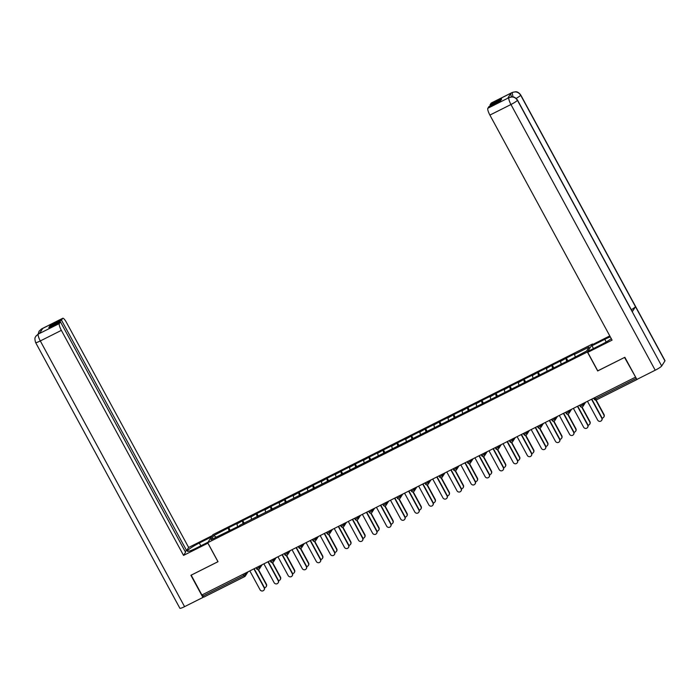 <?xml version="1.0" encoding="UTF-8"?>
<svg xmlns="http://www.w3.org/2000/svg" width="700" height="700" viewBox="0 0 700 700"><rect width="100%" height="100%" fill="white"/><g stroke="black" fill="none" stroke-linecap="round" stroke-linejoin="round"><path stroke-width="1.05" d="M592.515 343.989L212.852 534.712L207.716 542.71L587.379 351.986L592.515 343.989L592.786 344.488M216.274 537.075L213.666 535.64L211.059 539.7L240.047 525.551M213.666 535.64L228.707 527.669L230.23 530.477M237.606 526.365L236.889 523.976L237.274 523.372L228.707 527.669M236.889 523.976L242.777 520.608L244.3 523.416M251.668 519.295L250.95 516.906L251.344 516.303L242.777 520.608M250.95 516.906L256.848 513.538L258.37 516.346M265.738 512.234L265.02 509.845L265.414 509.233L256.848 513.538M265.02 509.845L270.909 506.468L272.44 509.276M279.808 505.164L279.09 502.775L279.484 502.171L270.909 506.468M279.09 502.775L284.979 499.406L286.501 502.206M293.877 498.094L293.16 495.705L293.545 495.101L284.979 499.406M293.16 495.705L299.049 492.336L300.571 495.145M307.939 491.032L307.23 488.635L307.615 488.031L299.049 492.336M307.23 488.635L313.119 485.266L314.641 488.075M322.009 483.963L321.291 481.574L321.685 480.961L313.119 485.266M321.291 481.574L327.189 478.205L328.711 481.005M336.079 476.892L335.361 474.504L335.755 473.9L327.189 478.205M335.361 474.504L341.25 471.135L342.773 473.944M350.149 469.831L349.431 467.434L349.816 466.83L341.25 471.135M349.431 467.434L355.32 464.065L356.842 466.874M364.219 462.761L363.501 460.373L363.886 459.76L355.32 464.065M363.501 460.373L369.39 457.004L370.912 459.804M378.28 455.691L377.562 453.302L377.956 452.699L369.39 457.004M377.562 453.302L383.46 449.934L384.983 452.742M392.35 448.63L391.632 446.233L392.026 445.629L383.46 449.934M391.632 446.233L397.521 442.864L399.053 445.672M406.42 441.56L405.703 439.171L406.096 438.559L397.521 442.864M405.703 439.171L411.591 435.803L413.114 438.602M420.49 434.49L419.773 432.101L420.158 431.498L411.591 435.803M419.773 432.101L425.661 428.733L427.184 431.541M434.551 427.429L433.842 425.031L434.227 424.428L425.661 428.733M433.842 425.031L439.731 421.662L441.254 424.471M448.621 420.359L447.904 417.97L448.298 417.358L439.731 421.662M447.904 417.97L453.801 414.601L455.324 417.401M462.691 413.289L461.974 410.9L462.367 410.296L453.801 414.601M461.974 410.9L467.863 407.531L469.385 410.34M476.761 406.219L476.044 403.83L476.429 403.226L467.863 407.531M476.044 403.83L481.933 400.461L483.455 403.27M490.831 399.158L490.114 396.769L490.499 396.156L481.933 400.461M490.114 396.769L496.002 393.391L497.525 396.2M504.892 392.088L504.175 389.699L504.569 389.095L496.002 393.391M504.175 389.699L510.073 386.33L511.595 389.139M518.962 385.017L518.245 382.629L518.639 382.025L510.073 386.33M518.245 382.629L524.134 379.26L525.665 382.069M533.032 377.956L532.315 375.567L532.7 374.955L524.134 379.26M532.315 375.567L538.204 372.19L539.726 374.999M547.102 370.886L546.385 368.498L546.77 367.894L538.204 372.19M546.385 368.498L552.274 365.129L553.796 367.929M561.164 363.816L560.455 361.428L560.84 360.824L552.274 365.129M560.455 361.428L566.344 358.059L567.866 360.868M575.234 356.755L574.516 354.366L574.91 353.754L566.344 358.059M574.516 354.366L589.173 346.999L586.565 351.059L571.524 359.03L239.776 525.271M243.206 523.959L242.384 521.211M257.276 516.889L256.454 514.141M271.346 509.827L270.524 507.08M285.416 502.758L284.594 500.01M299.486 495.688L298.655 492.94M313.547 488.626L312.725 485.879M327.618 481.556L326.795 478.809M341.688 474.486L340.865 471.739M355.757 467.425L354.935 464.677M369.819 460.355L368.996 457.608M383.889 453.285L383.066 450.537M397.959 446.224L397.136 443.476M412.029 439.154L411.206 436.406M426.099 432.084L425.267 429.336M440.16 425.014L439.338 422.275M454.23 417.953L453.407 415.205M468.3 410.882L467.477 408.135M482.37 403.812L481.548 401.065M496.431 396.751L495.609 394.004M510.501 389.681L509.679 386.934M524.571 382.611L523.749 379.864M538.641 375.55L537.819 372.803M552.711 368.48L551.88 365.733M566.773 361.41L565.95 358.662M597.765 370.834L624.575 357.438M624.558 357.473L635.512 376.933M191.17 575.155L201.898 594.983L635.303 377.265M244.632 576.608L203.831 597.126L202.221 594.825M191.153 575.19L218.024 561.697L207.716 542.71M597.678 370.965L587.379 351.986M229.145 531.029L228.322 528.281M587.457 401.293L597.686 420.123A2.336 2.249 -147.3 0 0 601.676 420.368A2.336 2.249 -147.3 0 0 601.746 418.092L601.939 417.786A2.336 2.249 32.7 0 1 601.878 420.061L601.676 420.368M591.798 399.114L601.939 417.786M591.517 399.254L601.746 418.092M603.829 414.846L604.021 414.54A2.336 2.249 32.7 0 1 603.96 416.824L603.759 417.13A2.336 2.249 -147.3 0 0 603.829 414.846L595.805 400.085M602.087 418.127A2.336 2.249 -147.3 0 0 603.759 417.13M604.021 414.54L596.137 400.015M517.475 100.047A6.379 0.849 151.5 0 1 517.423 100.293C515.314 97.151 512.523 96.259 509.066 97.589L512.54 96.81C512.365 96.889 514.71 96.32 517.475 100.047L632.301 311.526A6.379 0.849 151.5 0 1 632.249 311.771L661.684 366.004A6.379 0.849 151.5 0 1 655.218 370.221L636.869 379.444L624.846 357.297L597.791 370.886L587.729 352.363L588.595 351.024L601.396 344.584A11.672 1.549 -28.5 0 0 611.284 338.669M610.312 336.875A11.672 1.549 -28.5 0 0 604.774 339.334L591.964 345.774L592.83 344.426L609.788 335.904M587.729 352.363L612.08 340.13L489.895 115.089A6.221 1.444 -116.7 0 1 487.847 108.264L488.968 106.531L500.596 100.686L501.664 99.024L490.026 104.869L491.146 103.136A6.221 1.444 -116.7 0 1 491.295 102.996L512.347 92.418A6.221 1.444 63.3 0 0 512.199 92.558L491.146 103.136M593.486 348.565L591.964 345.774M512.347 92.418L515.786 91.735C515.602 91.814 517.965 91.236 520.73 94.973L665 360.675A6.379 0.849 151.5 0 1 664.939 360.938L635.495 306.714A6.379 0.849 151.5 0 1 631.304 309.697M661.684 366.004L664.939 360.938M655.218 370.221L510.948 104.51A6.379 0.849 151.5 0 0 517.423 100.293L632.249 311.771L635.495 306.714L520.669 95.226C518.569 92.094 515.786 91.192 512.312 92.522L512.199 92.558M511.508 96.801A6.221 1.444 -116.7 0 1 510.948 93.223L507.727 98.245A6.221 1.444 -116.7 0 1 507.876 98.105L509.093 97.493M490.026 104.869L490.508 105.752M200.839 545.816L199.325 543.016A11.672 1.549 -28.5 0 0 187.381 551.215A11.672 1.549 -28.5 0 0 195.947 548.266L208.058 542.185M199.325 543.016L211.426 536.935M212.293 535.596L188.641 547.479L186.629 550.611L61.495 320.154L62.615 318.412L41.405 329.079L42.735 328.44L39.515 333.454L38.15 334.154L59.316 323.549A6.221 1.444 63.3 0 0 61.364 330.365L40.303 340.944L184.572 606.655L202.921 597.441L190.899 575.295L217.954 561.706L207.891 543.174L183.549 555.406L61.364 330.365M185.08 551.39L186.629 550.611M50.339 326.874L49.857 325.999L48.799 327.652L60.428 321.808L185.561 552.274L183.549 555.406M188.641 547.479L66.456 322.438A6.221 1.444 63.3 0 0 62.764 318.273A6.221 1.444 63.3 0 0 62.615 318.412M184.572 606.655A6.379 0.849 151.5 0 1 179.883 608.265L35.621 342.554A6.379 0.849 151.5 0 0 40.303 340.944A6.221 1.444 -116.7 0 1 38.255 334.127M203.35 596.776L202.921 597.441M60.428 321.808L59.316 323.549M49.857 325.999L61.495 320.154M41.458 330.435L41.519 329.053M38.133 334.092L39.104 331.152L41.396 329.088M35.621 342.554C34.011 336.884 35.656 337.435 35.805 336.289L38.141 334.154M573.387 408.363L583.616 427.192A2.336 2.249 -147.3 0 0 587.606 427.438A2.336 2.249 -147.3 0 0 587.676 425.154L587.869 424.856A2.336 2.249 32.7 0 1 587.808 427.131L587.606 427.438M577.736 406.184L587.869 424.856M577.447 406.324L587.676 425.154M559.326 415.433L569.546 434.262A2.336 2.249 -147.3 0 0 573.545 434.507A2.336 2.249 -147.3 0 0 573.606 432.224L573.799 431.918A2.336 2.249 32.7 0 1 573.738 434.201L573.545 434.507M563.666 413.245L573.799 431.918M563.378 413.394L573.606 432.224M545.256 422.494L555.485 441.332A2.336 2.249 -147.3 0 0 559.475 441.569A2.336 2.249 -147.3 0 0 559.536 439.294L559.738 438.988A2.336 2.249 32.7 0 1 559.668 441.271L559.475 441.569M549.596 420.315L559.738 438.988M549.316 420.455L559.536 439.294M531.186 429.564L541.415 448.394A2.336 2.249 -147.3 0 0 545.405 448.639A2.336 2.249 -147.3 0 0 545.475 446.355L545.668 446.058A2.336 2.249 32.7 0 1 545.597 448.332L545.405 448.639M535.526 427.385L545.668 446.058M535.246 427.525L545.475 446.355M517.116 436.634L527.345 455.464A2.336 2.249 -147.3 0 0 531.335 455.709A2.336 2.249 -147.3 0 0 531.405 453.425L531.597 453.119A2.336 2.249 32.7 0 1 531.536 455.403L531.335 455.709M521.456 434.446L531.597 453.119M521.176 434.595L531.405 453.425M589.759 421.916L589.951 421.61A2.336 2.249 32.7 0 1 589.89 423.894L589.689 424.191A2.336 2.249 -147.3 0 0 589.759 421.916L581.744 407.146M588.026 425.197A2.336 2.249 -147.3 0 0 589.689 424.191M589.951 421.61L582.067 407.085M575.689 428.977L575.881 428.68A2.336 2.249 32.7 0 1 575.82 430.955L575.628 431.261A2.336 2.249 -147.3 0 0 575.689 428.977L567.674 414.216M573.956 432.267A2.336 2.249 -147.3 0 0 575.628 431.261M575.881 428.68L567.997 414.155M561.619 436.047L561.82 435.741A2.336 2.249 32.7 0 1 561.75 438.025L561.558 438.331A2.336 2.249 -147.3 0 0 561.619 436.047L553.604 421.286M559.886 439.329A2.336 2.249 -147.3 0 0 561.558 438.331M561.82 435.741L553.928 421.216M547.558 443.118L547.75 442.811A2.336 2.249 32.7 0 1 547.68 445.095L547.488 445.392A2.336 2.249 -147.3 0 0 547.558 443.118L539.534 428.348M545.816 446.399A2.336 2.249 -147.3 0 0 547.488 445.392M547.75 442.811L539.866 428.286M533.488 450.179L533.68 449.881A2.336 2.249 32.7 0 1 533.619 452.156L533.418 452.463A2.336 2.249 -147.3 0 0 533.488 450.179L525.472 435.418M531.746 453.469A2.336 2.249 -147.3 0 0 533.418 452.463M533.68 449.881L525.796 435.356M503.055 443.695L513.275 462.534A2.336 2.249 -147.3 0 0 517.274 462.77A2.336 2.249 -147.3 0 0 517.335 460.495L517.528 460.189A2.336 2.249 32.7 0 1 517.466 462.472L517.274 462.77M507.395 441.516L517.528 460.189M507.106 441.656L517.335 460.495M519.418 457.249L519.61 456.942A2.336 2.249 32.7 0 1 519.549 459.226L519.356 459.532A2.336 2.249 -147.3 0 0 519.418 457.249L511.403 442.488M517.685 460.53A2.336 2.249 -147.3 0 0 519.356 459.532M519.61 456.942L511.726 442.426M488.985 450.765L499.205 469.595A2.336 2.249 -147.3 0 0 503.204 469.84A2.336 2.249 -147.3 0 0 503.265 467.556L503.457 467.259A2.336 2.249 32.7 0 1 503.396 469.534L503.204 469.84M493.325 448.586L503.457 467.259M493.045 448.726L503.265 467.556M505.347 464.319L505.54 464.012A2.336 2.249 32.7 0 1 505.479 466.296L505.286 466.594A2.336 2.249 -147.3 0 0 505.347 464.319L497.332 449.549M503.615 467.6A2.336 2.249 -147.3 0 0 505.286 466.594M505.54 464.012L497.656 449.488M474.915 457.835L485.144 476.665A2.336 2.249 -147.3 0 0 489.134 476.91A2.336 2.249 -147.3 0 0 489.195 474.626L489.396 474.32A2.336 2.249 32.7 0 1 489.326 476.604L489.134 476.91M479.255 455.648L489.396 474.32M478.975 455.796L489.195 474.626M491.278 471.38L491.479 471.082A2.336 2.249 32.7 0 1 491.409 473.358L491.216 473.664A2.336 2.249 -147.3 0 0 491.278 471.38L483.262 456.619M489.545 474.67A2.336 2.249 -147.3 0 0 491.216 473.664M491.479 471.082L483.586 456.558M460.845 464.896L471.074 483.735A2.336 2.249 -147.3 0 0 475.064 483.971A2.336 2.249 -147.3 0 0 475.134 481.696L475.326 481.39A2.336 2.249 32.7 0 1 475.265 483.674L475.064 483.971M465.185 462.718L475.326 481.39M464.905 462.858L475.134 481.696M477.216 478.45L477.409 478.144A2.336 2.249 32.7 0 1 477.347 480.427L477.146 480.734A2.336 2.249 -147.3 0 0 477.216 478.45L469.192 463.689M475.475 481.731A2.336 2.249 -147.3 0 0 477.146 480.734M477.409 478.144L469.525 463.627M446.784 471.966L457.004 490.796A2.336 2.249 -147.3 0 0 461.002 491.041A2.336 2.249 -147.3 0 0 461.064 488.758L461.256 488.46A2.336 2.249 32.7 0 1 461.195 490.735L461.002 491.041M451.124 469.787L461.256 488.46M450.835 469.927L461.064 488.758M463.146 485.52L463.339 485.214A2.336 2.249 32.7 0 1 463.278 487.498L463.076 487.795A2.336 2.249 -147.3 0 0 463.146 485.52L455.131 470.75M461.414 488.801A2.336 2.249 -147.3 0 0 463.076 487.795M463.339 485.214L455.455 470.689M432.714 479.036L442.934 497.866A2.336 2.249 -147.3 0 0 446.933 498.111A2.336 2.249 -147.3 0 0 446.994 495.827L447.186 495.521A2.336 2.249 32.7 0 1 447.125 497.805L446.933 498.111M437.054 476.849L447.186 495.521M436.774 476.998L446.994 495.827M449.076 492.581L449.269 492.284A2.336 2.249 32.7 0 1 449.207 494.559L449.015 494.865A2.336 2.249 -147.3 0 0 449.076 492.581L441.061 477.82M447.344 495.871A2.336 2.249 -147.3 0 0 449.015 494.865M449.269 492.284L441.385 477.759M418.644 486.097L428.873 504.936A2.336 2.249 -147.3 0 0 432.863 505.173A2.336 2.249 -147.3 0 0 432.924 502.898L433.125 502.591A2.336 2.249 32.7 0 1 433.055 504.875L432.863 505.173M422.984 483.919L433.125 502.591M422.704 484.059L432.924 502.898M435.006 499.651L435.207 499.345A2.336 2.249 32.7 0 1 435.137 501.629L434.945 501.935A2.336 2.249 -147.3 0 0 435.006 499.651L426.991 484.89M433.274 502.933A2.336 2.249 -147.3 0 0 434.945 501.935M435.207 499.345L427.315 484.829M404.574 493.168L414.803 511.998A2.336 2.249 -147.3 0 0 418.793 512.242A2.336 2.249 -147.3 0 0 418.863 509.959L419.055 509.661A2.336 2.249 32.7 0 1 418.985 511.936L418.793 512.242M408.914 490.989L419.055 509.661M408.634 491.129L418.863 509.959M420.945 506.721L421.137 506.415A2.336 2.249 32.7 0 1 421.067 508.699L420.875 508.996A2.336 2.249 -147.3 0 0 420.945 506.721L412.921 491.951M419.204 510.002A2.336 2.249 -147.3 0 0 420.875 508.996M421.137 506.415L413.254 491.89M390.504 500.238L400.733 519.067A2.336 2.249 -147.3 0 0 404.723 519.312A2.336 2.249 -147.3 0 0 404.793 517.029L404.985 516.722A2.336 2.249 32.7 0 1 404.924 519.006L404.723 519.312M394.844 498.059L404.985 516.722M394.564 498.199L404.793 517.029M406.875 513.782L407.067 513.485A2.336 2.249 32.7 0 1 407.006 515.76L406.805 516.066A2.336 2.249 -147.3 0 0 406.875 513.782L398.86 499.021M405.134 517.072A2.336 2.249 -147.3 0 0 406.805 516.066M407.067 513.485L399.184 498.96M376.442 507.299L386.662 526.137A2.336 2.249 -147.3 0 0 390.661 526.374A2.336 2.249 -147.3 0 0 390.723 524.099L390.915 523.793A2.336 2.249 32.7 0 1 390.854 526.076L390.661 526.374M380.783 505.12L390.915 523.793M380.494 505.26L390.723 524.099M392.805 520.852L392.998 520.546A2.336 2.249 32.7 0 1 392.936 522.83L392.744 523.136A2.336 2.249 -147.3 0 0 392.805 520.852L384.79 506.091M391.072 524.134A2.336 2.249 -147.3 0 0 392.744 523.136M392.998 520.546L385.114 506.03M362.373 514.369L372.592 533.199A2.336 2.249 -147.3 0 0 376.591 533.444A2.336 2.249 -147.3 0 0 376.652 531.16L376.845 530.863A2.336 2.249 32.7 0 1 376.784 533.137L376.591 533.444M366.713 512.19L376.845 530.863M366.433 512.33L376.652 531.16M378.735 527.923L378.928 527.616A2.336 2.249 32.7 0 1 378.866 529.9L378.674 530.197A2.336 2.249 -147.3 0 0 378.735 527.923L370.72 513.153M377.002 531.204A2.336 2.249 -147.3 0 0 378.674 530.197M378.928 527.616L371.044 513.091M348.303 521.439L358.531 540.269A2.336 2.249 -147.3 0 0 362.521 540.514A2.336 2.249 -147.3 0 0 362.582 538.23L362.784 537.924A2.336 2.249 32.7 0 1 362.714 540.207L362.521 540.514M352.642 519.26L362.784 537.924M352.363 519.4L362.582 538.23M364.665 534.984L364.866 534.686A2.336 2.249 32.7 0 1 364.796 536.961L364.604 537.267A2.336 2.249 -147.3 0 0 364.665 534.984L356.65 520.222M362.933 538.274A2.336 2.249 -147.3 0 0 364.604 537.267M364.866 534.686L356.983 520.161M334.233 528.5L344.461 547.339A2.336 2.249 -147.3 0 0 348.451 547.575A2.336 2.249 -147.3 0 0 348.521 545.3L348.714 544.994A2.336 2.249 32.7 0 1 348.652 547.278L348.451 547.575M338.572 526.321L348.714 544.994M338.293 526.461L348.521 545.3M350.604 542.054L350.796 541.756A2.336 2.249 32.7 0 1 350.735 544.031L350.534 544.337A2.336 2.249 -147.3 0 0 350.604 542.054L342.589 527.293M348.863 545.335A2.336 2.249 -147.3 0 0 350.534 544.337M350.796 541.756L342.912 527.231M320.171 535.57L330.391 554.4A2.336 2.249 -147.3 0 0 334.39 554.645A2.336 2.249 -147.3 0 0 334.451 552.361L334.644 552.064A2.336 2.249 32.7 0 1 334.582 554.339L334.39 554.645M324.511 533.391L334.644 552.064M324.223 533.531L334.451 552.361M336.534 549.124L336.726 548.817A2.336 2.249 32.7 0 1 336.665 551.101L336.473 551.399A2.336 2.249 -147.3 0 0 336.534 549.124L328.519 534.354M334.801 552.405A2.336 2.249 -147.3 0 0 336.473 551.399M336.726 548.817L328.842 534.293M306.101 542.64L316.321 561.47A2.336 2.249 -147.3 0 0 320.32 561.715A2.336 2.249 -147.3 0 0 320.381 559.431L320.574 559.134A2.336 2.249 32.7 0 1 320.512 561.409L320.32 561.715M310.441 540.461L320.574 559.134M310.161 540.601L320.381 559.431M322.464 556.194L322.656 555.887A2.336 2.249 32.7 0 1 322.595 558.171L322.402 558.469A2.336 2.249 -147.3 0 0 322.464 556.194L314.449 541.424M320.731 559.475A2.336 2.249 -147.3 0 0 322.402 558.469M322.656 555.887L314.773 541.363M292.031 549.71L302.26 568.54A2.336 2.249 -147.3 0 0 306.25 568.776A2.336 2.249 -147.3 0 0 306.311 566.501L306.512 566.195A2.336 2.249 32.7 0 1 306.442 568.479L306.25 568.776M296.371 547.523L306.512 566.195M296.091 547.671L306.311 566.501M308.394 563.255L308.595 562.957A2.336 2.249 32.7 0 1 308.525 565.233L308.332 565.539A2.336 2.249 -147.3 0 0 308.394 563.255L300.379 548.494M306.661 566.545A2.336 2.249 -147.3 0 0 308.332 565.539M308.595 562.957L300.703 548.433M277.961 556.771L288.19 575.61A2.336 2.249 -147.3 0 0 292.18 575.846A2.336 2.249 -147.3 0 0 292.25 573.571L292.442 573.265A2.336 2.249 32.7 0 1 292.373 575.549L292.18 575.846M282.301 554.593L292.442 573.265M282.021 554.733L292.25 573.571M294.332 570.325L294.525 570.019A2.336 2.249 32.7 0 1 294.455 572.303L294.262 572.609A2.336 2.249 -147.3 0 0 294.332 570.325L286.309 555.564M292.591 573.606A2.336 2.249 -147.3 0 0 294.262 572.609M294.525 570.019L286.641 555.494M263.891 563.841L274.12 582.671A2.336 2.249 -147.3 0 0 278.11 582.916A2.336 2.249 -147.3 0 0 278.18 580.633L278.373 580.335A2.336 2.249 32.7 0 1 278.311 582.61L278.11 582.916M268.231 561.663L278.373 580.335M267.951 561.803L278.18 580.633M280.262 577.395L280.455 577.089A2.336 2.249 32.7 0 1 280.394 579.372L280.192 579.67A2.336 2.249 -147.3 0 0 280.262 577.395L272.248 562.625M278.521 580.676A2.336 2.249 -147.3 0 0 280.192 579.67M280.455 577.089L272.571 562.564M249.83 570.911L260.05 589.741A2.336 2.249 -147.3 0 0 264.049 589.986A2.336 2.249 -147.3 0 0 264.11 587.702L264.303 587.396A2.336 2.249 32.7 0 1 264.241 589.68L264.049 589.986M254.17 568.724L264.303 587.396M253.881 568.872L264.11 587.702M266.192 584.456L266.385 584.159A2.336 2.249 32.7 0 1 266.324 586.434L266.131 586.74A2.336 2.249 -147.3 0 0 266.192 584.456L258.178 569.695M264.46 587.746A2.336 2.249 -147.3 0 0 266.131 586.74M266.385 584.159L258.501 569.634M637.184 379.409L596.383 399.919L595.455 398.877L636.282 378.368M594.773 397.618L595.455 398.877L594.326 399.21M202.904 596.085L243.757 575.558L243.075 574.298M248.01 571.821L245.289 576.048A1.558 1.496 -147.3 0 1 244.72 576.564L243.757 575.558L245.332 574.534L246.627 572.512M582.383 403.848L582.969 404.915L584.264 402.902M582.347 406.954A1.558 1.496 -147.3 0 0 582.969 404.915L580.265 406.28M568.312 410.909L568.899 411.985L570.194 409.964M554.251 417.979L554.829 419.055L556.124 417.034M540.181 425.049L540.767 426.116L542.062 424.104M526.111 432.11L526.697 433.186L527.992 431.165M512.041 439.18L512.628 440.256L513.923 438.235M497.98 446.25L498.558 447.317L499.852 445.305M483.91 453.311L484.488 454.387L485.782 452.375M469.84 460.381L470.426 461.457L471.721 459.436M455.77 467.451L456.356 468.519L457.651 466.506M441.7 474.512L442.286 475.589L443.581 473.576M427.639 481.582L428.216 482.659L429.511 480.637M413.569 488.653L414.155 489.72L415.45 487.707M399.499 495.714L400.085 496.79L401.38 494.778M385.429 502.784L386.015 503.86L387.31 501.839M371.368 509.854L371.945 510.921L373.24 508.909M357.297 516.915L357.875 517.991L359.17 515.979M343.227 523.985L343.814 525.061L345.109 523.04M329.158 531.055L329.744 532.131L331.039 530.11M315.088 538.125L315.674 539.192L316.969 537.18M301.026 545.186L301.604 546.262L302.899 544.241M286.956 552.256L287.543 553.332L288.838 551.311M272.886 559.326L273.473 560.394L274.767 558.381M258.816 566.387L259.402 567.464L260.697 565.442M244.755 573.457L245.332 574.534A1.558 1.496 -147.3 0 1 245.289 576.048A1.558 1.558 0 0 1 244.676 576.599L203.831 597.126M568.286 414.024A1.558 1.496 -147.3 0 0 568.899 411.985L566.195 413.341M554.216 421.085A1.558 1.496 -147.3 0 0 554.829 419.055L552.125 420.411M540.146 428.155A1.558 1.496 -147.3 0 0 540.767 426.116L538.055 427.481M526.076 435.225A1.558 1.496 -147.3 0 0 526.697 433.186L523.994 434.543M512.015 442.286A1.558 1.496 -147.3 0 0 512.628 440.256L509.924 441.613M497.945 449.356A1.558 1.496 -147.3 0 0 498.558 447.317L495.854 448.683M483.875 456.426A1.558 1.496 -147.3 0 0 484.488 454.387L481.784 455.744M469.805 463.488A1.558 1.496 -147.3 0 0 470.426 461.457L467.714 462.814M455.735 470.558A1.558 1.496 -147.3 0 0 456.356 468.519L453.653 469.884M441.674 477.627A1.558 1.496 -147.3 0 0 442.286 475.589L439.582 476.945M427.604 484.689A1.558 1.496 -147.3 0 0 428.216 482.659L425.512 484.015M413.534 491.759A1.558 1.496 -147.3 0 0 414.155 489.72L411.442 491.085M399.464 498.829A1.558 1.496 -147.3 0 0 400.085 496.79L397.381 498.146M385.402 505.89A1.558 1.496 -147.3 0 0 386.015 503.86L383.311 505.216M371.332 512.96A1.558 1.496 -147.3 0 0 371.945 510.921L369.241 512.286M357.262 520.03A1.558 1.496 -147.3 0 0 357.875 517.991L355.171 519.356M343.192 527.091A1.558 1.496 -147.3 0 0 343.814 525.061L341.101 526.418M329.123 534.161A1.558 1.496 -147.3 0 0 329.744 532.131L327.04 533.488M315.061 541.231A1.558 1.496 -147.3 0 0 315.674 539.192L312.97 540.558M300.991 548.301A1.558 1.496 -147.3 0 0 301.604 546.262L298.9 547.619M286.921 555.363A1.558 1.496 -147.3 0 0 287.543 553.332L284.83 554.689M272.851 562.433A1.558 1.496 -147.3 0 0 273.473 560.394L270.769 561.759M258.79 569.503A1.558 1.496 -147.3 0 0 259.402 567.464L256.699 568.82M510.948 93.223L512.304 92.522M487.847 108.264L509.049 97.598M508.944 97.632L507.727 98.245M508.909 97.685A6.221 1.444 -116.7 0 0 510.948 104.51L489.895 115.089M606.2 341.976L604.774 339.334M520.73 94.973A6.379 0.849 151.5 0 1 520.669 95.226A6.379 0.849 151.5 0 1 516.171 98.394M512.986 96.862L512.164 92.61M39.104 331.152L41.703 328.851A6.221 1.444 63.3 0 0 41.554 328.991M35.893 336.149L38.299 334.066M637.236 379.4L596.383 399.919A1.558 1.558 0 0 1 594.317 399.271L593.705 398.151M585.637 402.211L582.925 406.438A1.558 1.558 0 0 1 580.247 406.341L579.644 405.221M571.576 409.273L568.855 413.507A1.558 1.558 0 0 1 566.178 413.402L565.574 412.291M557.506 416.342L554.785 420.569A1.558 1.558 0 0 1 552.108 420.473L551.504 419.352M543.436 423.412L540.724 427.639A1.558 1.558 0 0 1 538.046 427.543L537.434 426.422M529.366 430.474L526.654 434.709A1.558 1.558 0 0 1 523.976 434.613L523.372 433.493M515.296 437.544L512.584 441.77A1.558 1.558 0 0 1 509.906 441.674L509.302 440.562M501.235 444.614L498.514 448.84A1.558 1.558 0 0 1 495.836 448.744L495.233 447.624M487.165 451.675L484.444 455.91A1.558 1.558 0 0 1 481.775 455.814L481.162 454.694M473.095 458.745L470.383 462.971A1.558 1.558 0 0 1 467.705 462.875L467.093 461.764M459.025 465.815L456.312 470.041A1.558 1.558 0 0 1 453.635 469.945L453.031 468.825M444.964 472.876L442.243 477.111A1.558 1.558 0 0 1 439.565 477.015L438.961 475.895M430.894 479.946L428.172 484.181A1.558 1.558 0 0 1 425.495 484.076L424.891 482.965M416.824 487.016L414.111 491.242A1.558 1.558 0 0 1 411.434 491.146L410.821 490.026M402.754 494.086L400.041 498.312A1.558 1.558 0 0 1 397.364 498.216L396.76 497.096M388.684 501.148L385.971 505.383A1.558 1.558 0 0 1 383.294 505.278L382.69 504.166M374.623 508.218L371.901 512.444A1.558 1.558 0 0 1 369.224 512.347L368.62 511.227M360.553 515.288L357.84 519.514A1.558 1.558 0 0 1 355.162 519.418L354.55 518.298M346.483 522.349L343.77 526.584A1.558 1.558 0 0 1 341.092 526.479L340.48 525.367M332.412 529.419L329.7 533.645A1.558 1.558 0 0 1 327.023 533.549L326.419 532.429M318.351 536.489L315.63 540.715A1.558 1.558 0 0 1 312.953 540.619L312.349 539.499M304.281 543.55L301.56 547.785A1.558 1.558 0 0 1 298.882 547.68L298.279 546.569M290.211 550.62L287.499 554.846A1.558 1.558 0 0 1 284.821 554.75L284.209 553.63M276.141 557.69L273.429 561.916A1.558 1.558 0 0 1 270.751 561.82L270.148 560.7M262.071 564.751L259.359 568.986A1.558 1.558 0 0 1 256.681 568.881L256.078 567.77M62.764 318.273L41.703 328.851M38.447 333.926L39.576 333.358"/></g></svg>
